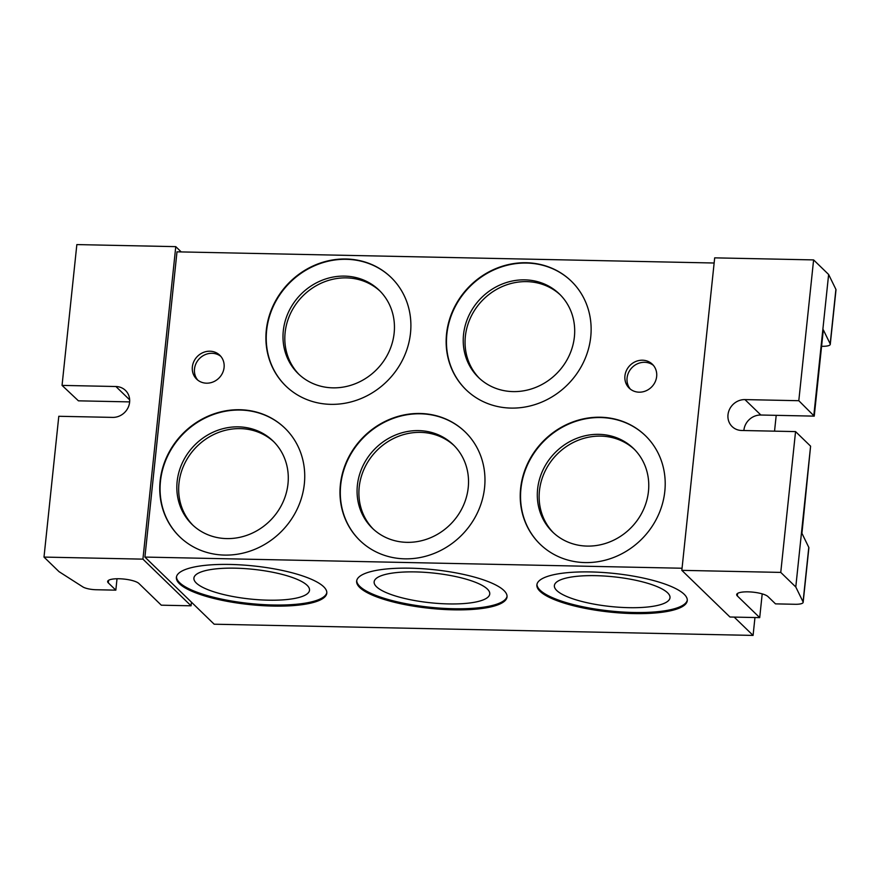 <?xml version="1.0" encoding="UTF-8"?>
<svg xmlns="http://www.w3.org/2000/svg" width="880" height="880" viewBox="0 0 880 880"><rect width="100%" height="100%" fill="white"/><g stroke="black" fill="none" stroke-linecap="round" stroke-linejoin="round"><path stroke-width="1.32" d="M540.243 544.357A75.614 69.443 134.1 0 1 543.18 441.881A75.614 69.443 134.1 0 1 645.502 435.776M664.807 491.403A75.614 69.443 134.1 0 1 615.967 556.534A75.614 69.443 134.1 0 1 540.089 544.192A75.614 69.443 134.1 0 1 542.85 441.573A75.614 69.443 134.1 0 1 645.348 435.622A75.614 69.443 134.1 0 1 664.807 491.403M648.461 491.37A58.124 53.383 -45.9 0 0 633.501 448.481A58.124 53.383 -45.9 0 0 554.708 453.057A58.124 53.383 -45.9 0 0 552.574 531.949A58.124 53.383 -45.9 0 0 610.907 541.442A58.124 53.383 -45.9 0 0 648.461 491.37M179.773 536.855A75.614 69.443 134.1 0 1 182.699 434.39A75.614 69.443 134.1 0 1 285.032 428.274M304.337 483.912A75.614 69.443 134.1 0 1 255.486 549.043A75.614 69.443 134.1 0 1 179.608 536.701A75.614 69.443 134.1 0 1 182.38 434.071A75.614 69.443 134.1 0 1 284.867 428.12A75.614 69.443 134.1 0 1 304.337 483.912M287.98 483.879A58.124 53.383 -45.9 0 0 273.02 440.99A58.124 53.383 -45.9 0 0 194.227 445.566A58.124 53.383 -45.9 0 0 192.104 524.458A58.124 53.383 -45.9 0 0 250.437 533.94A58.124 53.383 -45.9 0 0 287.98 483.879M285.934 386.111A75.614 69.443 134.1 0 1 288.86 283.646A75.614 69.443 134.1 0 1 391.193 277.541M410.498 333.168A75.614 69.443 134.1 0 1 361.647 398.299A75.614 69.443 134.1 0 1 285.769 385.957A75.614 69.443 134.1 0 1 288.541 283.327A75.614 69.443 134.1 0 1 391.028 277.376A75.614 69.443 134.1 0 1 410.498 333.168M394.141 333.135A58.124 53.383 -45.9 0 0 379.181 290.246A58.124 53.383 -45.9 0 0 300.388 294.822A58.124 53.383 -45.9 0 0 298.265 373.714A58.124 53.383 -45.9 0 0 356.587 383.196A58.124 53.383 -45.9 0 0 394.141 333.135M466.169 389.862A75.614 69.443 134.1 0 1 469.095 287.386A75.614 69.443 134.1 0 1 571.428 281.281M590.733 336.919A75.614 69.443 134.1 0 1 541.882 402.039A75.614 69.443 134.1 0 1 466.004 389.708A75.614 69.443 134.1 0 1 468.776 287.078A75.614 69.443 134.1 0 1 571.263 281.127A75.614 69.443 134.1 0 1 590.733 336.919M574.387 336.886A58.124 53.383 -45.9 0 0 559.416 293.997A58.124 53.383 -45.9 0 0 480.623 298.573A58.124 53.383 -45.9 0 0 478.5 377.465A58.124 53.383 -45.9 0 0 536.833 386.947A58.124 53.383 -45.9 0 0 574.387 336.886M360.008 540.606A75.614 69.443 134.1 0 1 362.934 438.13A75.614 69.443 134.1 0 1 465.267 432.025M484.572 487.663A75.614 69.443 134.1 0 1 435.721 552.783A75.614 69.443 134.1 0 1 359.843 540.452A75.614 69.443 134.1 0 1 362.615 437.822A75.614 69.443 134.1 0 1 465.102 431.871A75.614 69.443 134.1 0 1 484.572 487.663M468.226 487.619A58.124 53.383 -45.9 0 0 453.255 444.741A58.124 53.383 -45.9 0 0 374.473 449.317A58.124 53.383 -45.9 0 0 372.339 528.209A58.124 53.383 -45.9 0 0 430.672 537.691A58.124 53.383 -45.9 0 0 468.226 487.619M326.821 592.614A75.614 19.426 6 0 1 260.502 604.428A75.614 19.426 6 0 1 179.619 582.67A75.614 19.426 6 0 1 176.484 576.818M179.498 583.759A75.614 19.426 6 0 1 176.396 577.357A75.614 19.426 6 0 1 253.627 565.95A75.614 19.426 6 0 1 326.799 593.164A75.614 19.426 6 0 1 261.437 605.583A75.614 19.426 6 0 1 179.498 583.759M196.284 583.022A58.124 14.927 -174 0 0 259.281 599.797A58.124 14.927 -174 0 0 309.518 590.249A58.124 14.927 -174 0 0 253.275 569.327A58.124 14.927 -174 0 0 193.908 578.094A58.124 14.927 -174 0 0 196.284 583.022M687.302 600.116A75.614 19.426 6 0 1 620.983 611.919A75.614 19.426 6 0 1 540.089 590.172A75.614 19.426 6 0 1 536.965 584.309M539.979 591.261A75.614 19.426 6 0 1 536.877 584.859A75.614 19.426 6 0 1 614.108 573.441A75.614 19.426 6 0 1 687.269 600.666A75.614 19.426 6 0 1 621.918 613.085A75.614 19.426 6 0 1 539.979 591.261M556.765 590.513A58.124 14.927 -174 0 0 619.751 607.288A58.124 14.927 -174 0 0 669.999 597.74A58.124 14.927 -174 0 0 613.745 576.818A58.124 14.927 -174 0 0 554.378 585.596A58.124 14.927 -174 0 0 556.765 590.513M507.056 596.365A75.614 19.426 6 0 1 440.737 608.168A75.614 19.426 6 0 1 359.854 586.421A75.614 19.426 6 0 1 356.73 580.569M359.744 587.51A75.614 19.426 6 0 1 356.642 581.108A75.614 19.426 6 0 1 433.862 569.69A75.614 19.426 6 0 1 507.034 596.915A75.614 19.426 6 0 1 441.683 609.334A75.614 19.426 6 0 1 359.744 587.51M376.53 586.773A58.124 14.927 -174 0 0 439.516 603.537A58.124 14.927 -174 0 0 489.753 594A58.124 14.927 -174 0 0 433.51 573.067A58.124 14.927 -174 0 0 374.143 581.845A58.124 14.927 -174 0 0 376.53 586.773M224.081 367.532A16.632 15.279 134.1 0 1 213.334 381.854A16.632 15.279 134.1 0 1 196.647 379.148A16.632 15.279 134.1 0 1 197.252 356.565A16.632 15.279 134.1 0 1 219.802 355.256A16.632 15.279 134.1 0 1 224.081 367.532M220.814 356.356A16.632 15.279 -45.9 0 0 199.397 358.644A16.632 15.279 -45.9 0 0 197.769 380.127M656.656 376.53A16.632 15.279 134.1 0 1 645.909 390.852A16.632 15.279 134.1 0 1 629.211 388.135A16.632 15.279 134.1 0 1 629.827 365.563A16.632 15.279 134.1 0 1 652.377 364.254A16.632 15.279 134.1 0 1 656.656 376.53M653.389 365.354A16.632 15.279 -45.9 0 0 631.972 367.642A16.632 15.279 -45.9 0 0 630.344 389.125M454.157 445.632A58.124 53.383 -45.9 0 0 376.299 451.077A58.124 53.383 -45.9 0 0 373.263 529.078M560.318 294.888A58.124 53.383 -45.9 0 0 482.449 300.344A58.124 53.383 -45.9 0 0 479.424 378.334M380.083 291.148A58.124 53.383 -45.9 0 0 302.214 296.593A58.124 53.383 -45.9 0 0 299.189 374.594M273.922 441.881A58.124 53.383 -45.9 0 0 196.053 447.337A58.124 53.383 -45.9 0 0 193.028 525.327M634.403 449.383A58.124 53.383 -45.9 0 0 556.534 454.828A58.124 53.383 -45.9 0 0 553.498 532.829M803.154 602.338A11.341 2.915 6 0 1 795.091 604.285L775.5 603.867L767.987 596.585A16.071 4.125 -174 0 0 750.574 591.954A16.071 4.125 -174 0 0 736.681 594.583A16.071 4.125 -174 0 0 737.341 595.947L759.704 617.628L729.96 617.012L681.835 570.35L780.758 572.407L795.784 586.982L803.055 601.865A11.341 2.915 6 0 1 803.154 602.338L808.885 547.833A11.341 2.915 -174 0 0 808.786 547.36L801.933 533.324L810.59 446.171L795.553 431.596L741.697 430.485A16.071 14.762 134.1 0 1 732.127 426.569A16.071 14.762 134.1 0 1 729.509 409.387A16.071 14.762 134.1 0 1 744.942 399.597L798.798 400.708L814.242 416.13L760.859 415.019A16.071 14.762 -45.9 0 0 743.875 430.529M814.242 416.13L823.317 329.835L830.181 343.871A11.341 2.915 6 0 1 830.269 344.344A11.341 2.915 6 0 1 822.217 346.291L821.59 346.269M780.758 572.407L795.553 431.596M795.784 586.982L810.59 446.171M813.835 415.283L828.63 274.483L813.604 259.908L714.681 257.851L681.835 570.35M798.798 400.708L813.604 259.908M830.269 344.344L836 289.839A11.341 2.915 -174 0 0 835.901 289.366L828.63 274.483M759.704 617.628L762.201 593.868M129.635 401.896L78.43 400.829L62.051 385.396L115.907 386.518A16.071 14.762 134.1 0 1 125.466 390.423A16.071 14.762 134.1 0 1 128.095 407.605A16.071 14.762 134.1 0 1 112.662 417.395L58.795 416.284L44 557.084L59.026 571.659L82.83 586.894A11.341 2.915 6 0 0 96.228 589.743L115.83 590.15L108.306 582.868A16.071 4.125 6 0 1 107.646 581.504A16.071 4.125 6 0 1 121.539 578.864A16.071 4.125 6 0 1 138.952 583.506L161.304 605.187L191.048 605.803L142.923 559.141L44 557.084M142.923 559.141L175.769 246.642L181.214 251.922M62.051 385.396L76.846 244.585L175.769 246.642M115.83 590.15L117.018 578.765M191.048 605.803L191.433 602.162L214.17 624.206L753.082 635.415L734.184 617.1M714.142 263.01L176.99 251.834L144.914 557.073L191.433 602.162M682.055 568.238L144.914 557.073M776.204 415.338L774.543 431.167M754.963 617.529L753.082 635.415M760.859 415.019L744.942 399.597M808.786 547.36L803.055 601.865M835.901 289.366L830.181 343.871M737.341 595.947L737.605 593.395M129.668 399.85L115.907 386.518M108.306 582.868L108.581 580.316"/></g></svg>
